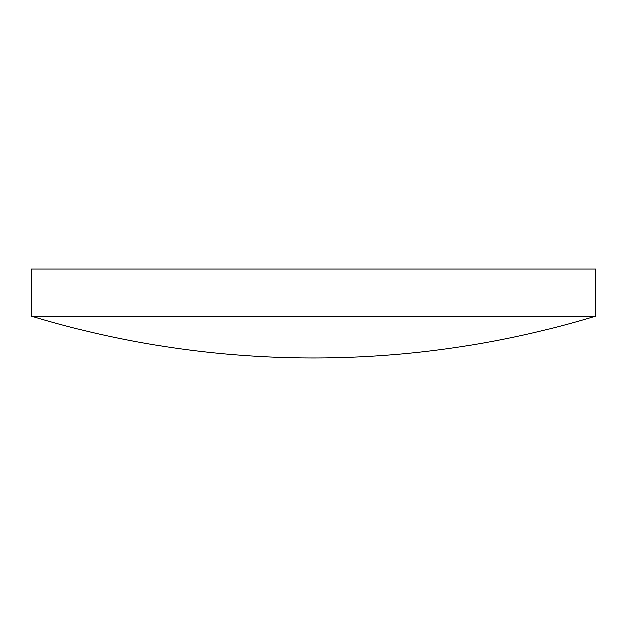 <?xml version="1.0" encoding="UTF-8"?>
<svg xmlns="http://www.w3.org/2000/svg" width="627" height="627" viewBox="0 0 627 627"><rect width="100%" height="100%" fill="white"/><g stroke="black" fill="none" stroke-linecap="round" stroke-linejoin="round"><path stroke-width="0.94" d="M595.65 316.039L595.65 269.014L31.35 269.014L31.35 316.039A971.348 971.348 0 0 0 313.5 357.986A971.348 971.348 0 0 0 595.65 316.039L31.35 316.039"/></g></svg>
